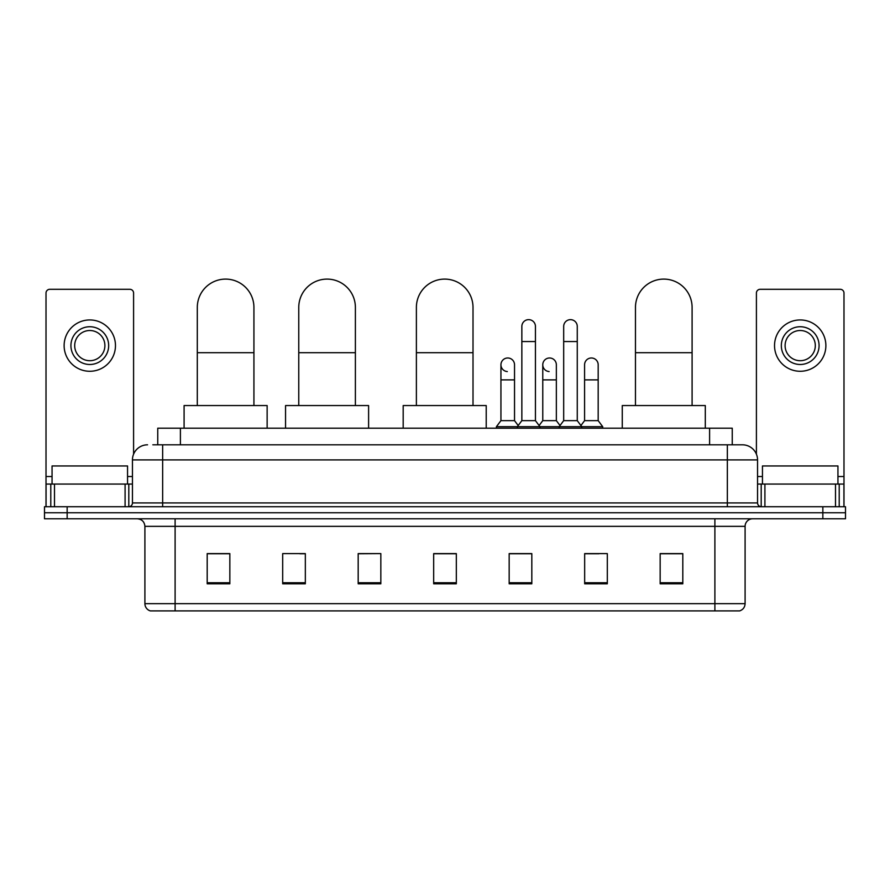 <?xml version="1.0" encoding="UTF-8"?>
<svg xmlns="http://www.w3.org/2000/svg" width="890" height="890" viewBox="0 0 890 890"><rect width="100%" height="100%" fill="white"/><g stroke="black" fill="none" stroke-linecap="round" stroke-linejoin="round"><path stroke-width="1.33" d="M157.753 444.811L157.753 428.201L732.248 428.201L732.248 444.811M153.18 444.811L742.449 444.811A15.097 15.097 0 0 1 757.546 459.907L757.546 502.939C757.746 505.209 759.014 506.477 761.328 506.722M152.835 444.811L162.648 444.811L162.648 459.907L132.454 459.907L132.454 502.939A3.771 3.771 0 0 1 128.672 506.722M147.551 444.811A15.097 15.097 0 0 0 132.454 459.907M67.151 506.722L44.5 506.722L44.5 512.751L67.151 512.751L44.5 512.751L44.5 518.792L67.151 518.792L67.151 512.751L822.85 512.751L67.151 512.751L67.151 506.722L822.85 506.722L822.85 512.751L845.5 512.751L822.85 512.751L822.85 518.792L67.151 518.792M822.85 518.792L845.5 518.792L845.5 506.722L822.85 506.722M757.546 459.907L727.352 459.907L727.352 444.811L742.449 444.811M745.097 603.654C744.885 607.269 743.072 609.683 739.657 610.896L714.893 610.896L714.893 603.654L745.097 603.654L745.097 526.346A7.554 7.554 0 0 1 752.64 518.792M714.893 610.896L150.343 610.896A7.554 7.554 0 0 1 144.903 603.654L144.903 526.346C144.458 521.763 141.944 519.248 137.36 518.792M682.808 583.796L682.808 553.602L660.158 553.602L660.158 583.796L682.808 583.796M607.314 583.796L607.314 553.602L584.663 553.602L584.663 583.796L607.314 583.796M531.82 583.796L531.82 553.602L509.169 553.602L509.169 583.796L531.82 583.796M229.843 583.796L229.843 553.602L207.192 553.602L207.192 583.796L229.843 583.796M305.337 583.796L305.337 553.602L282.686 553.602L282.686 583.796L305.337 583.796M380.831 583.796L380.831 553.602L358.18 553.602L358.18 583.796L380.831 583.796M456.325 583.796L456.325 553.602L433.675 553.602L433.675 583.796L456.325 583.796M584.663 553.747L598.937 553.747M380.831 553.602L358.18 553.747L380.831 553.602M299.897 553.747L305.337 553.747M521.095 553.747L515.288 553.747M456.325 553.747L433.675 553.747M229.843 553.747L207.192 553.747M531.82 553.747L509.169 553.747M682.808 553.747L660.158 553.747M127.548 484.071L127.548 465.948L52.054 465.948L52.054 484.071M125.09 506.722L125.09 484.071L54.501 484.071L54.501 506.722M133.589 454.178L133.589 293.066A3.771 3.771 0 0 0 129.806 289.295L49.784 289.295A3.771 3.771 0 0 0 46.013 293.066L46.013 484.071L54.501 484.071M125.09 484.071L132.454 484.071M46.013 506.722L46.013 484.071M89.801 326.741A18.879 18.879 0 0 0 70.922 345.609A18.879 18.879 0 0 0 89.801 364.488A18.879 18.879 0 0 0 108.669 345.609A18.879 18.879 0 0 0 89.801 326.741M89.801 330.513A15.097 15.097 0 0 0 74.693 345.609A15.097 15.097 0 0 0 89.801 360.706A15.097 15.097 0 0 0 104.898 345.609A15.097 15.097 0 0 0 89.801 330.513M89.801 371.275A25.665 25.665 0 0 0 115.466 345.609A25.665 25.665 0 0 0 89.801 319.944A25.665 25.665 0 0 0 64.124 345.609A25.665 25.665 0 0 0 89.801 371.275M197.302 405.551L197.302 307.406A28.313 28.313 0 0 1 225.615 279.104A28.313 28.313 0 0 1 253.928 307.406A28.313 28.313 0 0 0 225.615 279.104M253.928 405.551L253.928 307.406M267.134 428.201L267.134 405.551L184.085 405.551L184.085 428.201M298.762 405.551L298.762 307.406A28.313 28.313 0 0 1 327.075 279.104A28.313 28.313 0 0 1 355.388 307.406A28.313 28.313 0 0 0 327.075 279.104M355.388 405.551L355.388 307.406M368.605 428.201L368.605 405.551L285.557 405.551L285.557 428.201M416.387 405.551L416.387 307.406A28.313 28.313 0 0 1 444.7 279.104A28.313 28.313 0 0 1 473.013 307.406A28.313 28.313 0 0 0 444.7 279.104M473.013 405.551L473.013 307.406M486.218 428.201L486.218 405.551L403.181 405.551L403.181 428.201M635.471 405.551L635.471 307.406A28.313 28.313 0 0 1 663.784 279.104A28.313 28.313 0 0 1 692.097 307.406A28.313 28.313 0 0 0 663.784 279.104M692.097 405.551L692.097 307.406M705.303 428.201L705.303 405.551L622.266 405.551L622.266 428.201M521.851 341.538L535.446 341.538L535.446 420.647L521.851 420.647L521.851 326.441A6.797 6.797 0 0 1 529.072 319.655A6.797 6.797 0 0 1 535.446 326.441A6.797 6.797 0 0 0 529.072 319.655M521.851 420.647L517.324 426.688L517.324 428.201M535.446 420.647L539.974 426.688L496.409 426.688L496.409 428.201M563.682 420.647L563.682 341.538L577.265 341.538L577.265 420.647L563.682 420.647L559.154 426.688L539.974 426.688L539.974 428.201M563.682 341.538L563.682 326.441A6.797 6.797 0 0 1 570.902 319.655A6.797 6.797 0 0 1 577.265 326.441A6.797 6.797 0 0 0 570.902 319.655M577.265 420.647L581.793 426.688L559.154 426.688L559.154 428.201M598.18 420.647L598.18 379.885L584.585 379.885L584.585 420.647L598.18 420.647L602.708 426.688L581.793 426.688L581.793 428.201M507.311 371.564A6.797 6.797 0 0 1 500.936 364.789A6.797 6.797 0 0 1 508.168 358.003A6.797 6.797 0 0 1 514.531 364.789L514.531 379.885L500.936 379.885L500.936 364.789M514.531 379.885L514.531 420.647L500.936 420.647L500.936 379.885M500.936 420.647L496.409 426.688M514.531 420.647L518.191 425.531M549.13 371.564A6.797 6.797 0 0 1 542.767 364.789A6.797 6.797 0 0 1 549.987 358.003A6.797 6.797 0 0 1 556.35 364.789L556.35 379.885L542.767 379.885L542.767 364.789M556.35 379.885L556.35 420.647L542.767 420.647L542.767 379.885M542.767 420.647L539.106 425.531M556.35 420.647L560.021 425.531M584.585 379.885L584.585 364.789A6.797 6.797 0 0 1 591.817 358.003A6.797 6.797 0 0 1 598.18 364.789L598.18 379.885M584.585 420.647L580.925 425.531M602.708 426.688L602.708 428.201M835.499 506.722L835.499 484.071L764.91 484.071L764.91 506.722M843.987 506.722L843.987 484.071L843.987 506.722M835.499 484.071L843.987 484.071L843.987 293.066A3.771 3.771 0 0 0 840.216 289.295L760.194 289.295A3.771 3.771 0 0 0 756.411 293.066L756.411 454.178M757.546 484.071L764.91 484.071M800.199 326.741A18.879 18.879 0 0 0 781.331 345.609A18.879 18.879 0 0 0 800.199 364.488A18.879 18.879 0 0 0 819.078 345.609A18.879 18.879 0 0 0 800.199 326.741M800.199 330.513A15.097 15.097 0 0 0 785.102 345.609A15.097 15.097 0 0 0 800.199 360.706A15.097 15.097 0 0 0 815.307 345.609A15.097 15.097 0 0 0 800.199 330.513M800.199 371.275A25.665 25.665 0 0 0 825.876 345.609A25.665 25.665 0 0 0 800.199 319.944A25.665 25.665 0 0 0 774.534 345.609A25.665 25.665 0 0 0 800.199 371.275M837.946 484.071L837.946 465.948L762.452 465.948L762.452 484.071M180.403 444.811L180.403 428.201M709.597 444.811L709.597 428.201M162.648 506.722L162.648 502.939L757.546 502.939M132.454 502.939L162.648 502.939L162.648 459.907L727.352 459.907L727.352 506.722M714.893 518.792L714.893 526.346L144.903 526.346M745.097 526.346L714.893 526.346L714.893 603.654L175.108 603.654L175.108 610.896M144.903 603.654L175.108 603.654L175.108 518.792M456.325 582.75L433.675 582.75M380.831 582.75L358.18 582.75M305.337 582.75L282.686 582.75M229.843 582.75L207.192 582.75M531.82 582.75L509.169 582.75M607.314 582.75L584.663 582.75M682.808 582.75L660.158 582.75M132.454 476.517L127.548 476.517M52.054 476.517L46.013 476.517M128.805 484.071L128.805 506.71M46.069 484.071L46.069 506.722M50.786 506.722L50.786 484.071M197.302 352.707L253.928 352.707M298.762 352.707L355.388 352.707M416.387 352.707L473.013 352.707M635.471 352.707L692.097 352.707M843.987 476.517L837.946 476.517M762.452 476.517L757.546 476.517M843.931 506.722L843.931 484.071M839.214 484.071L839.214 506.722M761.195 506.71L761.195 484.071M535.446 341.538L535.446 326.441M577.265 341.538L577.265 326.441"/></g></svg>
